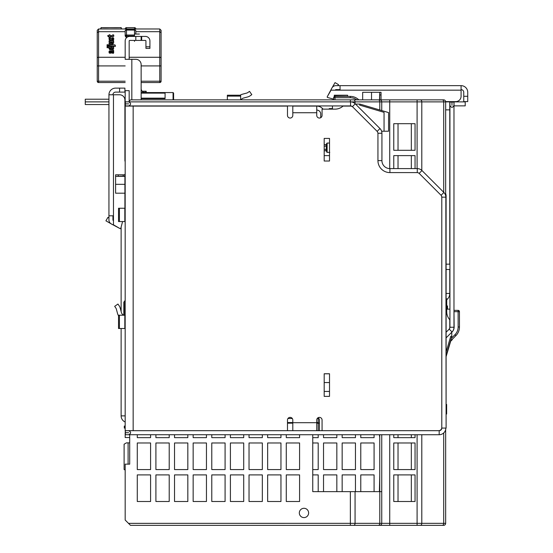 <?xml version="1.0" encoding="UTF-8"?>
<svg xmlns="http://www.w3.org/2000/svg" width="553" height="553" viewBox="0 0 553 553"><rect width="100%" height="100%" fill="white"/><g stroke="black" fill="none" stroke-linecap="round" stroke-linejoin="round"><path stroke-width="0.83" d="M125.172 415.891L121.128 415.891L121.128 328.51L121.128 415.891A6.65 6.65 0 0 0 125.172 422.008M451.988 102.063L451.988 105.36L451.932 102.063L449.935 102.063L449.935 105.36C451.283 107.959 452.63 107.959 453.978 105.36L453.978 102.063L451.988 102.063M446.105 337.883L452.029 331.952A6.65 6.65 0 0 0 453.978 327.252L453.978 105.36M452.036 331.973L452.036 331.952A6.65 6.65 0 0 0 453.978 327.252L449.935 327.252A2.606 2.606 0 0 1 449.216 329.049M449.935 105.36L449.935 327.252M125.172 105.36L124.909 106.363M121.128 227.041L121.128 311.498L121.128 227.041M121.128 276.472L121.128 281.788M287.477 422.54L292.8 422.54M316.745 422.54L318.203 422.54M287.968 418.497L292.302 418.497M317.235 418.497L318.203 418.497M446.72 311.754L446.72 298.765L446.105 298.765L446.72 298.765L446.72 311.754A11.972 11.972 0 0 0 449.776 319.745A11.972 11.972 0 0 1 446.72 311.754M446.105 264.175L449.776 264.175L449.776 101.876L445.656 101.876L449.776 101.876L449.776 264.175L446.105 264.175M446.105 332.235L448.842 329.498A3.194 3.194 0 0 0 449.776 327.245L449.776 319.745L449.776 327.245A3.194 3.194 0 0 1 448.842 329.498L446.105 332.235M446.72 299.726A7.984 7.984 0 0 0 449.776 293.443L446.105 293.443L449.776 293.443L449.776 269.498L446.105 269.498L449.776 269.498L449.776 293.443A7.984 7.984 0 0 1 446.72 299.726M443.706 192.278L443.706 101.876L445.656 101.876A2.025 2.025 0 0 0 443.63 99.851A2.025 2.025 0 0 1 445.656 101.876L454.034 101.876L454.034 105.865L465.211 105.865L465.211 101.876L454.034 101.876L454.034 105.865L465.211 105.865L465.211 101.876L445.656 101.876L445.656 195.603M247.917 92.496A3.989 3.989 0 0 1 246.659 93.084L242.345 94.238A7.984 7.984 0 0 0 240.113 95.227A7.984 7.984 0 0 1 242.345 94.238L246.659 93.084A3.989 3.989 0 0 0 247.917 92.496A3.989 3.989 0 0 1 246.659 93.084A3.989 3.989 0 0 0 247.917 92.496L249.521 91.376L247.917 92.496M247.689 96.941A7.984 7.984 0 0 0 250.205 95.766L251.809 94.646L249.521 91.376L251.809 94.646L250.205 95.766A7.984 7.984 0 0 1 247.689 96.941L243.375 98.095A3.989 3.989 0 0 0 241.011 99.851A3.989 3.989 0 0 1 243.375 98.095A3.989 3.989 0 0 0 241.011 99.851A3.989 3.989 0 0 1 243.375 98.095L247.689 96.941M227.345 96.118L227.345 99.851L227.345 95.227L227.345 96.118L240.645 96.118L240.645 99.851L240.645 96.118L227.345 96.118M240.645 95.227L240.645 96.118L240.645 95.227L227.345 95.227L240.645 95.227M334.302 96.588L334.302 95.227L347.609 95.227L347.609 96.118L347.609 95.227L334.302 95.227L334.302 96.588M347.609 96.388L334.302 96.118L347.609 96.388M447.515 309.141L447.515 305.947L446.72 305.947M446.105 356.623L450.66 341.277M446.105 355.724L451.773 336.625L451.773 332.215M451.773 336.625L450.75 336.328L446.105 351.985M449.935 309.141L447.246 309.141L447.246 305.947M451.773 332.242L452.133 331.883A6.919 6.919 0 0 0 454.144 326.996L453.978 310.357M454.131 310.357L458.126 310.357A1.327 1.327 0 0 1 459.453 311.685L459.467 326.989A12.242 12.242 0 0 1 455.9 335.636L450.439 341.118M451.766 340.164L450.329 341.491M452.306 339.625L451.898 340.033M340.054 89.634L335.899 89.634A0.532 0.532 0 0 0 335.436 89.904A0.532 0.532 0 0 1 335.899 89.634A0.532 0.532 0 0 0 335.436 89.904L335.284 90.167M455.762 101.607L445.635 101.607L455.762 101.607A5.323 5.323 0 0 0 461.084 96.291L461.084 90.167L340.054 90.167L340.054 85.646L461.084 85.646L335.899 85.646A4.521 4.521 0 0 0 331.98 87.906L327.265 96.727A0.532 0.532 0 0 0 327.59 97.501L333.653 99.125M458.423 85.646L450.439 85.646M337.897 85.646L338.491 84.609L335.035 82.618L331.206 89.254M379.717 99.851L379.717 92.296L379.496 99.851M461.084 90.167L461.084 85.646A6.65 6.65 0 0 1 467.734 92.296L467.734 101.607L463.746 101.607L463.746 92.296A2.661 2.661 0 0 0 461.084 89.634M340.054 90.167L331.053 90.167L327.265 96.727M362.664 99.851L362.664 92.296L381.045 92.296L381.045 94.957L381.045 92.296L379.717 92.296M381.045 99.851L381.045 94.957L379.717 94.957M445.656 193.543A7.182 7.182 0 0 1 446.105 196.052L446.105 428.077L445.836 196.052A6.919 6.919 0 0 0 445.656 194.462M446.105 414.024L446.637 414.024L446.637 411.888L446.105 411.888M446.637 413.685L446.105 413.685M446.637 412.199L446.637 404.443L446.105 404.443M446.637 411.162L446.105 411.162M446.637 409.994L446.105 409.994M446.637 410.817L446.105 410.817M128.662 434.727L125.358 434.727L125.358 432.729L128.662 432.729L125.358 432.681L125.358 430.683L128.662 430.683C131.255 432.031 131.255 433.379 128.662 434.727L439.186 434.727A6.65 6.65 0 0 0 445.836 428.077L441.792 428.077L441.792 197.165A2.606 2.606 0 0 0 441.356 195.721M292.8 430.683L292.8 420.038A2.661 2.661 0 0 0 290.138 417.377A2.661 2.661 0 0 0 287.477 420.038L287.477 430.683L439.186 430.683A2.606 2.606 0 0 0 441.792 428.077M316.745 430.683L316.745 420.038A2.661 2.661 0 0 1 319.406 417.377A2.661 2.661 0 0 1 322.067 420.038L322.067 430.683L438.605 430.683A3.194 3.194 0 0 0 441.792 427.49L441.792 197.331A3.194 3.194 0 0 0 440.859 195.078L419.319 173.531A3.194 3.194 0 0 0 417.059 172.598L389.913 172.598A11.972 11.972 0 0 1 377.941 160.626L381.929 160.626L381.929 133.259A6.65 6.65 0 0 0 379.98 128.552L355.254 103.826A6.65 6.65 0 0 0 350.547 101.876L125.358 101.876L125.358 103.874L128.662 103.874L125.358 103.923L125.358 105.92L128.662 105.92C131.255 104.572 131.255 103.224 128.662 101.876M352.344 106.639A2.606 2.606 0 0 0 350.547 105.92L128.662 105.92M441.792 197.165L445.836 197.165A6.65 6.65 0 0 0 443.893 192.465L421.98 170.552A6.65 6.65 0 0 0 417.28 168.603L389.913 168.603A7.984 7.984 0 0 1 381.929 160.626A7.984 7.984 0 0 0 389.913 168.603L389.913 172.598M125.172 426.08L124.294 426.08L124.294 428.077L125.172 428.077M326.588 144.036A0.615 0.532 -90 0 1 326.056 144.644L324.189 144.644L324.189 138.409L329.512 138.409L329.512 161.02L324.189 161.02L324.189 138.409L329.512 138.409L329.512 143.061L327.12 143.061L326.588 143.593L326.056 150.789L324.189 150.789L324.189 161.02L329.512 161.02L329.512 152.379M324.189 373.752L324.189 396.37L329.512 396.37L329.512 373.752L324.189 373.752M377.941 160.626L377.941 133.48A3.194 3.194 0 0 0 377.001 131.22L352.8 107.012A3.194 3.194 0 0 0 350.54 106.079L343.04 106.079A11.972 11.972 0 0 1 335.049 109.141L322.067 109.141L322.067 115.39A2.661 2.661 0 0 1 319.406 118.052A2.661 2.661 0 0 1 316.745 115.39L316.745 106.079A7.984 7.984 0 0 1 323.028 109.141M316.745 106.079L292.8 106.079L292.8 115.39A2.661 2.661 0 0 1 290.138 118.052A2.661 2.661 0 0 1 287.477 115.39L287.477 106.079L125.172 106.079L125.172 430.683L133.155 430.683L133.155 106.079M287.477 430.683L133.155 430.683M292.8 420.038A2.661 2.661 0 0 0 290.138 417.377A2.661 2.661 0 0 0 287.477 420.038M318.072 417.736A2.661 2.661 0 0 1 319.406 420.038L319.406 430.683M320.733 117.699L320.733 114.063A3.989 3.989 0 0 0 316.745 110.068M125.358 432.681L125.172 430.683M129.167 101.876L129.167 90.651L125.172 90.651L125.172 106.079M123.844 314.408L124.225 314.92L123.844 314.408L123.844 302.173L123.844 314.408L123.844 302.173L124.225 301.661L124.225 314.92L124.736 315.21M123.782 315.21L123.25 314.906A3.989 3.989 0 0 1 121.39 312.48L120.236 308.166A7.984 7.984 0 0 0 119.068 305.65L117.941 304.053L114.671 306.341L115.798 307.945A3.989 3.989 0 0 1 116.379 309.196L117.54 313.51A7.984 7.984 0 0 0 118.522 315.749M117.941 304.053L119.068 305.65M125.172 315.21L119.413 315.21L119.413 328.51L124.819 328.51L124.819 315.21M125.172 328.51L124.819 328.51M119.413 315.21L118.522 315.21L118.522 328.51L119.413 328.51M125.172 221.553L124.819 221.553L124.819 208.253L125.172 208.253M124.819 221.553L118.522 221.553L118.522 208.253L119.413 208.253L119.413 221.553M124.819 208.253L119.413 208.253M117.54 313.51L116.379 309.196M129.167 101.821L125.172 101.821M324.189 391.441L329.512 391.441M381.611 131.227L388.579 131.227L388.579 112.591L359.927 104.082L355.51 104.082M359.927 104.082L359.623 105.105L384.059 112.356L384.059 131.227M332.443 105.92L332.443 108.609L329.249 108.609L329.249 109.141M358.828 99.851A12.242 12.242 0 0 0 350.284 96.388L350.291 97.722A10.908 10.908 0 0 1 356.782 99.851M333.653 99.851L333.653 97.736A1.327 1.327 0 0 1 334.987 96.402L350.284 96.388M324.189 146.186L326.056 146.186L326.056 144.644M329.782 152.379L327.12 152.379L326.588 151.847L326.588 143.593M324.189 149.255L326.588 149.566L326.588 151.404A0.615 0.532 -90 0 0 326.056 150.789M112.936 215.801L112.936 219.956A0.532 0.532 0 0 0 113.199 220.419A0.532 0.532 0 0 1 112.936 219.956A0.532 0.532 0 0 0 113.199 220.419L113.469 220.571M122.6 221.553L120.803 228.265A0.532 0.532 0 0 1 120.022 228.589L111.208 223.875A4.521 4.521 0 0 1 108.941 219.956L108.941 94.77A6.65 6.65 0 0 1 115.598 88.121L124.909 88.121L124.909 92.109L115.598 92.109A2.661 2.661 0 0 0 112.936 94.77M108.941 217.958L107.911 217.364L105.913 220.82L112.549 224.649M124.909 207.451A0.532 0.532 0 0 0 125.172 207.914A0.532 0.532 0 0 1 124.909 207.451L124.909 184.329L115.598 184.329M123.181 176.144L124.909 176.144L124.909 174.81L123.181 174.81L123.181 176.144L115.598 176.359L124.909 176.359L124.909 184.329M108.941 94.77L119.586 94.77A5.323 5.323 0 0 1 124.909 100.093L124.909 160.888L124.909 100.093M113.469 94.77L113.469 224.808L120.022 228.589M113.469 215.801L108.941 215.801M125.172 174.81L124.909 174.458A0.532 0.532 0 0 1 125.172 174.001A0.532 0.532 0 0 0 124.909 174.458M124.909 193.197L115.598 193.197L115.598 174.81L118.259 174.81L115.598 174.81L115.598 176.144M125.172 161.352A0.532 0.532 0 0 1 124.909 160.888A0.532 0.532 0 0 0 125.172 161.352M123.181 174.81L118.259 174.81L118.259 176.144M129.167 40.95L129.167 59.302L129.167 40.95A0.532 0.532 0 0 1 129.699 40.417A0.532 0.532 0 0 0 129.167 40.95M125.172 59.302L125.172 40.95A4.521 4.521 0 0 1 129.699 36.422L141.139 36.422L141.139 40.417L129.699 40.417L141.672 40.417L141.139 40.417L141.139 36.422L141.672 36.422L135.817 36.422L135.817 40.417L135.817 36.422L129.699 36.422A4.521 4.521 0 0 0 125.172 40.95L125.172 59.302L131.828 59.302L125.172 59.302M141.139 64.625A5.323 5.323 0 0 0 135.817 59.302L131.828 59.302L131.828 99.851L131.828 59.302L135.817 59.302A5.323 5.323 0 0 1 141.139 64.625L141.139 99.851L141.139 64.625M149.918 48.394L149.918 40.95A4.521 4.521 0 0 0 145.398 36.422L141.672 36.422L145.398 36.422A4.521 4.521 0 0 1 149.918 40.95L149.918 46.798L145.93 46.798L145.93 48.394L149.918 48.394L149.918 46.798L145.93 46.798L145.93 40.95A0.532 0.532 0 0 0 145.398 40.417L141.672 40.417L141.672 36.422L141.672 40.417L145.398 40.417A0.532 0.532 0 0 1 145.93 40.95L145.93 48.394L149.918 48.394M134.49 41.344L134.49 40.417M134.49 36.422L134.49 34.03L139.411 34.03M141.139 81.215L159.762 81.215L159.762 82.549L141.139 82.549L141.139 88.57A3.989 3.989 0 0 0 145.128 92.565M142.156 91.231L146.192 91.231L146.192 92.565M417.093 434.727L417.093 523.325L389.727 523.325L389.727 525.35L443.63 525.35A2.025 2.025 0 0 1 442.835 525.184A2.025 2.025 0 0 0 445.656 523.325L417.093 523.325L417.093 525.35L420.363 525.35A2.025 1.431 -90 0 0 421.794 523.325L421.794 434.727M381.743 434.727L381.743 523.325L128.496 523.352L125.172 520.027L125.172 464.154L129.699 464.154L129.699 434.727M379.793 109.978L379.793 101.876L381.743 101.876A2.025 2.025 0 0 0 379.724 99.851A2.025 2.025 0 0 1 381.743 101.876A2.025 2.025 0 0 0 378.929 100.017A2.025 2.025 0 0 1 381.743 101.876L381.743 110.559M381.743 131.227L381.743 131.697M150.582 437.651L150.582 434.727L150.582 437.651L137.282 437.651L150.582 437.651M137.282 434.727L137.282 437.651L137.282 434.727M169.211 437.651L169.211 434.727L169.211 437.651L155.905 437.651L169.211 437.651M155.905 434.727L155.905 437.651L155.905 434.727M187.833 437.651L187.833 434.727L187.833 437.651L174.527 437.651L187.833 437.651M174.527 434.727L174.527 437.651L174.527 434.727M206.456 437.651L206.456 434.727L206.456 437.651L193.156 437.651L206.456 437.651M193.156 434.727L193.156 437.651L193.156 434.727M225.085 437.651L225.085 434.727L225.085 437.651L211.778 437.651L225.085 437.651M211.778 434.727L211.778 437.651L211.778 434.727M243.707 437.651L243.707 434.727L243.707 437.651L230.401 437.651L243.707 437.651M230.401 434.727L230.401 437.651L230.401 434.727M262.329 437.651L262.329 434.727L262.329 437.651L249.03 437.651L262.329 437.651M249.03 434.727L249.03 437.651L249.03 434.727M280.959 437.651L280.959 434.727L280.959 437.651L267.652 437.651L280.959 437.651M267.652 434.727L267.652 437.651L267.652 434.727M299.581 437.651L299.581 434.727L299.581 437.651L286.281 437.651L299.581 437.651M286.281 434.727L286.281 437.651L286.281 434.727M150.582 442.974L137.282 442.974L137.282 469.58L150.582 469.58L150.582 442.974M169.211 442.974L155.905 442.974L155.905 469.58L169.211 469.58L169.211 442.974L155.905 442.974L155.905 469.58L169.211 469.58L169.211 442.974M187.833 442.974L174.527 442.974L174.527 469.58L187.833 469.58L187.833 442.974L174.527 442.974L174.527 469.58L187.833 469.58L187.833 442.974M206.456 442.974L193.156 442.974L193.156 469.58L206.456 469.58L206.456 442.974L193.156 442.974L193.156 469.58L206.456 469.58L206.456 442.974M225.085 442.974L211.778 442.974L211.778 469.58L225.085 469.58L225.085 442.974L211.778 442.974L211.778 469.58L225.085 469.58L225.085 442.974M243.707 442.974L230.401 442.974L230.401 469.58L243.707 469.58L243.707 442.974L230.401 442.974L230.401 469.58L243.707 469.58L243.707 442.974M262.329 442.974L249.03 442.974L249.03 469.58L262.329 469.58L262.329 442.974L249.03 442.974L249.03 469.58L262.329 469.58L262.329 442.974M280.959 442.974L267.652 442.974L267.652 469.58L280.959 469.58L280.959 442.974L267.652 442.974L267.652 469.58L280.959 469.58L280.959 442.974M299.581 442.974L286.281 442.974L286.281 469.58L299.581 469.58L299.581 442.974L286.281 442.974L286.281 469.58L299.581 469.58L299.581 442.974M150.582 474.903L137.282 474.903L137.282 501.509L150.582 501.509L150.582 474.903L137.282 474.903L137.282 501.509L150.582 501.509L150.582 474.903M169.211 474.903L155.905 474.903L155.905 501.509L169.211 501.509L169.211 474.903L155.905 474.903L155.905 501.509L169.211 501.509L169.211 474.903M187.833 474.903L174.527 474.903L174.527 501.509L187.833 501.509L187.833 474.903L174.527 474.903L174.527 501.509L187.833 501.509L187.833 474.903M206.456 474.903L193.156 474.903L193.156 501.509L206.456 501.509L206.456 474.903L193.156 474.903L193.156 501.509L206.456 501.509L206.456 474.903M225.085 474.903L211.778 474.903L211.778 501.509L225.085 501.509L225.085 474.903L211.778 474.903L211.778 501.509L225.085 501.509L225.085 474.903M243.707 474.903L230.401 474.903L230.401 501.509L243.707 501.509L243.707 474.903L230.401 474.903L230.401 501.509L243.707 501.509L243.707 474.903M262.329 474.903L249.03 474.903L249.03 501.509L262.329 501.509L262.329 474.903L249.03 474.903L249.03 501.509L262.329 501.509L262.329 474.903M280.959 474.903L267.652 474.903L267.652 501.509L280.959 501.509L280.959 474.903L267.652 474.903L267.652 501.509L280.959 501.509L280.959 474.903M299.581 474.903L286.281 474.903L286.281 501.509L299.581 501.509L299.581 474.903L286.281 474.903L286.281 501.509L299.581 501.509L299.581 474.903M324.189 373.8L329.512 373.8L324.189 373.8M299.318 512.942A4.659 4.659 0 0 1 306.3 508.912A4.659 4.659 0 0 1 306.3 516.972A4.659 4.659 0 0 1 299.318 512.942M381.743 491.638L312.749 491.638L312.749 434.727M324.189 382.552L329.512 382.552M379.745 434.727L379.745 491.638M350.36 491.638L350.36 525.35L130.494 525.35L128.476 523.325M378.929 525.184A2.025 2.025 0 0 0 381.743 523.325L389.727 523.325L389.727 434.727M445.656 429.64L445.656 523.325A2.025 2.025 0 0 1 443.63 525.35A2.025 2.025 0 0 0 445.656 523.325M393.771 474.903L393.771 501.509L415.054 501.509L415.054 474.903L393.771 474.903M393.771 442.974L393.771 469.58L415.054 469.58L415.054 442.974L393.771 442.974M393.771 434.727L393.771 437.651L415.054 437.651L415.054 434.727M415.054 168.603L415.054 155.621L393.771 155.621L393.771 168.603M393.771 123.692L393.771 150.298L415.054 150.298L415.054 123.692L393.771 123.692M125.172 432.681L125.172 437.547L129.699 437.547M318.203 491.638L318.203 474.903L312.749 474.903M355.455 491.638L355.455 474.903L342.155 474.903L342.155 491.638M379.745 474.903L379.399 491.638M336.832 442.974L323.526 442.974L323.526 469.58L336.832 469.58L336.832 442.974M374.084 442.974L360.777 442.974L360.777 469.58L374.084 469.58L374.084 442.974M411.328 469.58L411.328 442.974M398.029 442.974L398.029 469.58M323.526 434.727L323.526 437.651L336.832 437.651L336.832 434.727M360.777 434.727L360.777 437.651L374.084 437.651L374.084 434.727M411.328 437.651L411.328 434.727M398.029 434.727L398.029 437.651M411.328 150.298L411.328 123.692M398.029 123.692L398.029 150.298M411.328 168.603L411.328 155.621M398.029 155.621L398.029 168.603M329.512 155.621L324.189 155.621M379.399 434.727L379.745 437.651M342.155 434.727L342.155 437.651L355.455 437.651L355.455 434.727M312.749 437.651L318.203 437.651L318.203 434.727M318.203 430.683L318.203 417.819M379.745 442.974L379.745 469.58M355.455 442.974L342.155 442.974L342.155 469.58L355.455 469.58L355.455 442.974M312.749 469.58L318.203 469.58L318.203 442.974L312.749 442.974M411.328 501.509L411.328 474.903M398.029 474.903L398.029 501.509M374.084 491.638L374.084 474.903L360.777 474.903L360.777 491.638M336.832 491.638L336.832 474.903L323.526 474.903L323.526 491.638M445.656 101.876A2.025 2.025 0 0 0 442.835 100.017A2.025 2.025 0 0 1 443.63 99.851A2.025 2.025 0 0 0 442.835 100.017M129.167 101.185L130.494 99.851L350.36 99.851L350.36 101.876M129.699 442.87L126.416 442.87L124.107 444.197L124.107 469.476L125.172 470.091M389.727 525.35L379.724 525.35A2.025 2.025 0 0 0 381.743 523.325A2.025 2.025 0 0 1 379.724 525.35L378.363 525.35A2.025 1.431 -90 0 0 379.793 523.325L379.793 491.638M251.809 94.646L250.205 95.766L251.809 94.646M98.565 28.977L98.565 31.694L97.238 32.682L97.238 30.311L98.565 28.977L159.762 28.977L161.096 30.311L161.096 32.682L159.762 31.694L135.817 31.694L135.817 34.03M97.238 81.215L98.565 81.215L98.565 82.549A1.327 1.327 0 0 1 97.238 81.215L97.238 32.682M129.167 57.27L159.762 57.27A1.327 0.94 0 0 1 161.096 58.21L161.096 32.682M161.096 58.21L161.096 81.215A1.327 1.327 0 0 1 159.762 82.549M97.238 58.21A1.327 0.94 0 0 1 98.565 57.27L98.565 31.694L125.172 31.694L125.172 31.106M113.614 51.788L113.462 53.109L111.008 52.742L110.738 51.45L109.936 51.567L110.406 53.282L109.28 52.881L108.955 51.934L109.335 50.931L113.655 50.468L113.655 51.519L113.054 51.36L113.787 52.431M113.614 51.975L113.462 53.302L111.008 52.936L110.738 51.636L109.936 51.761L109.929 52.431M110.406 53.282L109.28 53.067L108.955 52.023M112.736 35.178L113.586 34.839L113.731 35.675M113.704 35.433C113.144 35.952 114.996 35.98 112.501 36.726L110.019 36.726M113.704 35.247C113.144 35.758 114.996 35.786 112.501 36.539L110.019 36.539L110.019 37.348L109.065 37.348L109.065 36.539L108.188 36.539L107.697 35.592L109.065 35.592L109.065 35.005M109.065 36.726L108.188 36.726L107.697 35.592M110.019 35.005L110.019 35.592L112.052 35.592L112.708 34.839M113.814 38.924L113.489 39.954L112.321 40.376L112.819 38.378L112.155 38.33L111.36 39.802L109.342 39.726L108.955 38.689L109.28 37.825L110.31 37.459L109.916 39.111L110.953 38.212L113.324 37.708L113.814 38.834L113.489 39.768L112.321 40.182M112.771 39.36L112.819 38.565L112.155 38.523L111.36 39.989L109.342 39.913L108.955 38.793M110.31 38.323L109.916 39.304M112.459 43.023L112.598 42.125L109.065 41.945L109.065 40.811L113.655 40.784L113.655 41.703L113.068 41.731L113.745 42.692L112.895 43.749L109.065 43.853L109.065 42.899L112.459 42.837L112.598 41.931L109.065 41.758M113.738 42.788L112.895 43.936L109.065 43.853M108.264 45.754L107.088 45.94L107.088 44.738L108.264 44.738L108.264 45.754L107.088 45.754M115.453 45.83L115.411 46.341L109.065 45.913L109.065 44.772L114.063 44.772L115.079 44.993L115.411 46.155L109.065 45.719M109.342 47.717L107.088 47.717L107.088 46.583L113.655 46.556L113.655 47.503L113.006 47.53L113.738 48.602M113.552 48.118L113.234 49.611L109.653 49.652L109.079 48.242M113.552 47.924L113.234 49.424L109.653 49.466L109.003 48.546M127.128 37.224L126.091 37.224L125.172 35.966L125.172 31.009A1.327 0.94 0 0 1 126.506 30.069L134.49 30.069L134.49 34.03M127.225 37.162L126.091 37.224M134.49 30.062L134.49 30.069A1.327 0.94 0 0 1 135.817 31.009L135.817 31.694M134.51 28.977L126.526 28.977L126.526 27.65L134.51 27.65A1.327 1.327 0 0 1 135.838 28.977A1.327 1.327 0 0 0 134.51 27.65L134.51 28.977L135.409 28.977M126.526 28.977L125.628 28.977M112.722 52.57L112.439 51.733L111.512 51.706M111.519 51.45L111.706 52.265L112.722 52.383L112.439 51.54L111.519 51.636M112.722 52.383L112.439 51.733M109.065 35.592L109.065 34.818L110.019 34.818L110.019 35.592M110.019 37.162L109.065 37.162M109.936 51.761L109.929 52.245M109.943 38.62L109.916 39.111M112.771 39.173L112.819 38.565M112.459 42.837L112.598 42.125M112.487 48.92L112.459 47.883L111.305 47.682L109.895 48.284M109.079 48.056L109.618 47.53L107.088 47.53M112.487 48.733L112.459 47.696C112.079 48.139 110.628 46.03 110.296 48.719L112.487 48.733L112.459 47.883M109.888 48.194L110.296 48.719M98.565 82.549L125.172 82.549M141.139 98.683L165.084 98.683L165.084 93.125L141.139 93.125M173.601 93.892L173.601 99.851L173.601 93.098L173.068 92.565L173.068 99.851M108.941 99.215L85.266 99.215L85.266 104.538L108.941 104.538M85.266 101.876L108.941 101.876M125.172 98.683L124.826 99.181M125.172 105.07L124.909 104.607M319.406 423.19L316.745 423.19M292.8 423.19L287.477 423.19M287.477 422.927L292.8 422.927M316.745 422.927L319.406 422.927M449.181 329.104L452.029 331.952M445.656 109.86L449.776 109.86L445.656 109.86M455.9 335.636L454.96 334.696L451.234 338.436M459.467 326.989L458.14 326.989A10.908 10.908 0 0 1 454.96 334.696M459.453 311.685L458.126 311.685L458.14 326.989M458.126 310.357L458.126 311.685L454.137 311.692M371.526 99.851L371.526 92.296M467.734 96.291L463.746 96.291M446.637 413.927L446.105 413.927M446.637 408.874L446.105 408.874M446.637 405.245L446.105 405.245M439.186 430.683L439.186 434.727M355.067 103.646L355.067 101.876A2.025 1.431 -90 0 0 353.637 99.851L378.363 99.851A2.025 1.431 -90 0 1 379.793 101.876L350.547 101.876L350.547 105.92M352.399 106.674L355.254 103.826M377.153 131.379L379.98 128.552M377.934 133.259L381.929 133.259M419.153 173.379L421.98 170.552A6.65 6.65 0 0 0 417.28 168.603L417.28 172.605M445.836 197.165A6.65 6.65 0 0 0 443.893 192.465L441.059 195.292M316.745 112.729L292.8 112.729M292.8 422.699L316.745 422.699M334.987 96.402L334.987 97.729L350.291 97.722M333.653 97.736L334.987 97.729L334.987 99.851M327.12 152.379L327.12 143.061M119.586 88.121L119.586 92.109M145.024 91.231L145.024 92.565M355.067 491.638L355.067 523.325A2.025 1.431 -90 0 1 353.637 525.35L378.363 525.35M443.706 432.958L443.706 523.325A2.025 1.431 -90 0 1 442.276 525.35L443.63 525.35M417.093 168.603L417.093 101.876L389.727 101.876L389.727 99.851L417.093 99.851L417.093 101.876L421.794 101.876A2.025 1.431 -90 0 0 420.363 99.851L442.276 99.851A2.025 1.431 -90 0 1 443.706 101.876L421.794 101.876L421.794 170.372M381.743 101.876L389.727 101.876L389.727 168.603M379.724 99.851A2.025 2.025 0 0 0 378.929 100.017A2.025 2.025 0 0 1 379.724 99.851L389.727 99.851L379.724 99.851M128.102 464.154L128.102 442.87M97.238 65.918L125.172 65.918M125.172 57.27L98.565 57.27L98.565 81.215L125.172 81.215M159.762 28.977L159.762 65.918L161.096 65.918M141.139 65.918L159.762 65.918L159.762 81.215L161.096 81.215M134.49 35.026L126.506 35.026A1.327 0.94 180 0 0 125.172 35.966L126.506 35.98L126.506 29.675A1.327 1.327 0 0 0 125.172 31.009M126.506 37.162L126.506 35.98L134.49 35.98M126.298 27.671A1.327 1.327 0 0 0 125.123 28.977A1.327 1.327 0 0 1 126.298 27.671M120.554 27.657L101.51 27.664M126.526 27.65L126.526 27.65A1.327 1.327 0 0 0 125.199 28.977A1.327 1.327 0 0 1 126.526 27.65L134.51 27.65M165.084 98.151L141.139 98.151M123.844 302.173L125.172 300.39M350.36 525.35L353.637 525.35M420.363 99.851L417.093 99.851L420.363 99.851M350.36 99.851L353.637 99.851M442.276 99.851L443.63 99.851M121.978 28.991C118.784 26.8 126.996 27.947 109.681 27.657C95.773 28.113 103.75 26.537 100.162 28.991M135.817 31.009A1.327 1.327 0 0 0 134.49 29.675L126.506 29.675M141.139 92.565L173.068 92.565"/></g></svg>
